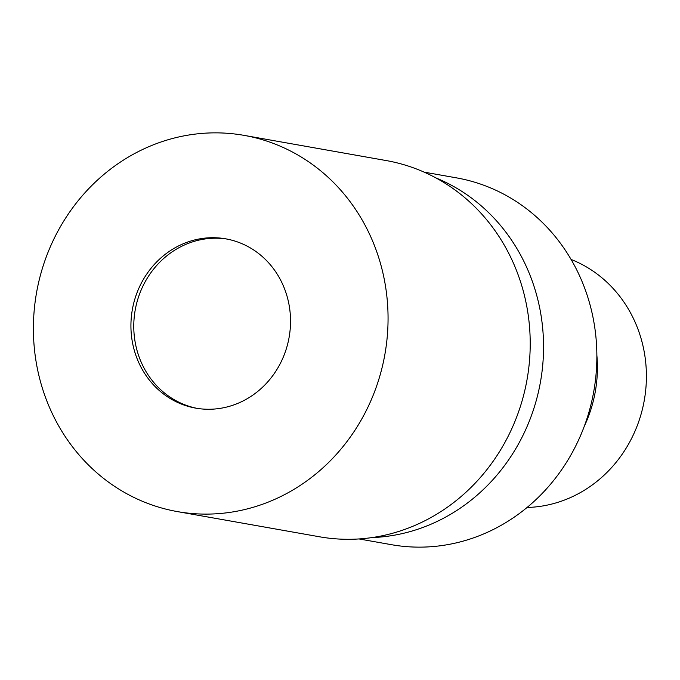 <?xml version="1.0" encoding="UTF-8"?>
<svg xmlns="http://www.w3.org/2000/svg" width="680" height="680" viewBox="0 0 680 680"><rect width="100%" height="100%" fill="white"/><g stroke="black" fill="none" stroke-linecap="round" stroke-linejoin="round"><path stroke-width="1.02" d="M227.154 239.097A85.969 79.603 -79.9 0 0 134.045 319.166A85.969 79.603 -79.9 0 0 197.149 408.374M435.778 177.862A186.269 172.465 -79.9 0 1 542.963 362.27A186.269 172.465 -79.9 0 1 372.002 537.582A186.269 172.465 -79.9 0 0 542.963 362.27A186.269 172.465 -79.9 0 0 435.769 177.854M584.239 426.402A128.163 118.66 -79.9 0 0 597.006 378.114A128.163 118.66 -79.9 0 0 596.861 355.207M527.102 507.467A128.163 118.66 -79.9 0 0 646 386.801A128.163 118.66 -79.9 0 0 571.056 259.437M359.065 538.951L391.45 544.688A186.269 172.465 -79.9 0 0 596.275 371.714A186.269 172.465 -79.9 0 0 456.467 177.862L424.082 172.125M290.258 328.304A85.969 79.603 -79.9 0 0 225.734 238.833A85.969 79.603 -79.9 0 0 131.197 318.665A85.969 79.603 -79.9 0 0 195.721 408.136A85.969 79.603 -79.9 0 0 290.258 328.304M177.386 511.598L319.549 536.792A191.046 176.885 -79.9 0 0 529.61 359.388A191.046 176.885 -79.9 0 0 386.231 160.565L244.077 135.371A191.046 176.885 -79.9 0 0 34 312.774A191.046 176.885 -79.9 0 0 177.386 511.598A191.046 176.885 -79.9 0 0 387.455 334.186A191.046 176.885 -79.9 0 0 244.077 135.371"/></g></svg>
